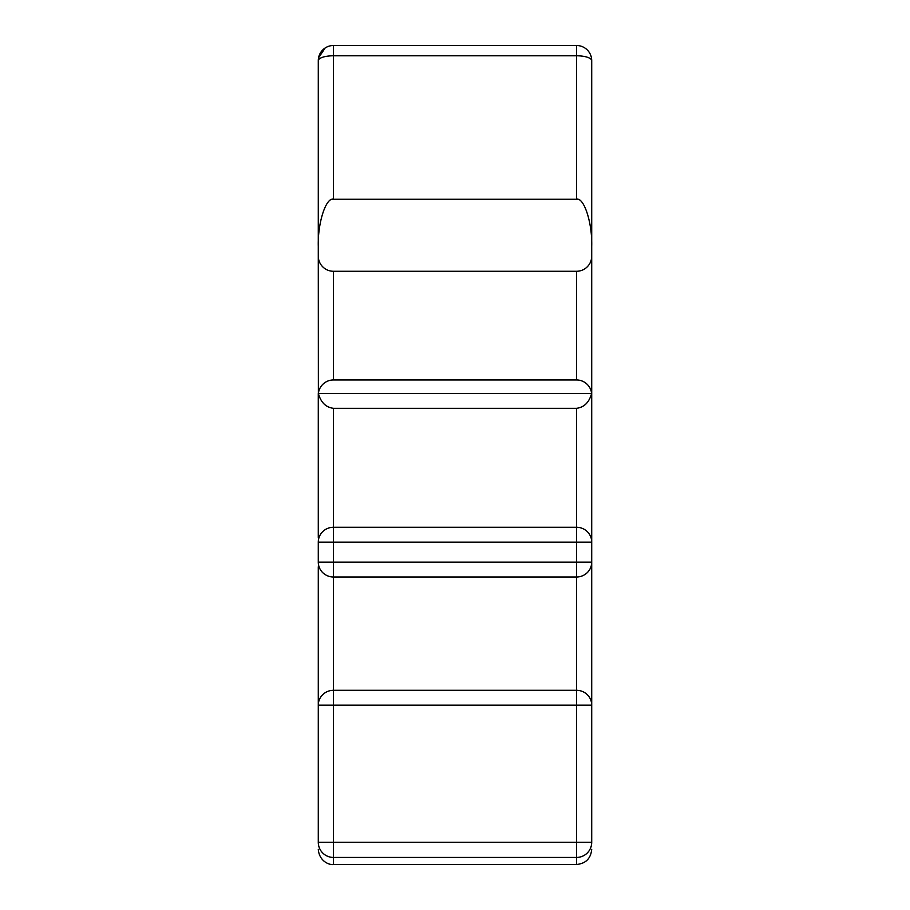 <?xml version="1.0" encoding="UTF-8"?>
<svg xmlns="http://www.w3.org/2000/svg" width="910" height="910" viewBox="0 0 910 910"><rect width="100%" height="100%" fill="white"/><g stroke="black" fill="none" stroke-linecap="round" stroke-linejoin="round"><path stroke-width="1.36" d="M318.568 57.808L325.132 48.003L319.091 55.76M318.284 79.716L318.284 60.686C318.557 56.852 318.557 56.852 318.284 60.686C318.557 56.852 318.557 56.852 318.284 60.686A15.186 4.903 0 0 1 333.481 55.783L333.481 199.244L576.519 199.244L576.519 55.783L333.481 55.783L333.481 45.5L576.519 45.5A15.186 15.186 0 0 1 591.716 60.686L591.716 842.285A15.186 15.163 180 0 1 576.519 857.447L333.481 857.447A15.186 15.163 180 0 1 318.284 842.285L318.284 687.38M591.716 690.724L591.716 705.159L333.481 705.159L333.481 842.285L576.519 842.285L576.519 690.303A15.186 14.856 0 0 1 591.716 705.159M318.284 537.514L318.284 393.518M318.284 705.159L333.481 705.159L333.481 690.303L576.519 690.303L576.519 542.144L333.481 542.144L333.481 562.13L591.716 562.13A15.186 14.856 180 0 1 576.519 576.997L333.481 576.997L333.481 690.303A15.186 14.856 0 0 0 318.284 705.159L318.284 566.805M318.284 562.13L333.481 562.13L333.481 576.997A15.186 14.856 180 0 1 318.284 562.13L318.284 542.144A15.186 14.878 180 0 1 333.481 527.265L576.519 527.265A15.186 14.878 0 0 1 591.716 542.144L576.519 542.144L576.519 408.306L333.481 408.306C325.951 407.441 320.923 402.516 318.375 393.518L318.284 256.085A15.186 15.186 0 0 0 333.481 271.271L576.519 271.271A15.186 15.186 0 0 0 591.716 256.085M333.481 199.244C325.962 197.14 317.613 222.995 318.284 246.257L318.284 256.085M318.284 246.257L318.284 60.686A15.186 15.186 0 0 1 333.481 45.5M591.716 246.257C592.387 222.995 584.038 197.14 576.519 199.244M333.481 271.271L333.481 379.959L576.519 379.959L576.519 271.271M333.481 379.959A15.186 15.186 0 0 0 318.386 393.427L318.375 393.518M591.716 392.71L591.625 393.518A15.186 15.186 0 0 0 576.519 379.959M591.625 393.518C589.077 402.516 584.038 407.441 576.519 408.306M591.716 60.686A15.186 4.903 180 0 0 576.519 55.783L576.519 45.5M318.386 393.427L591.614 393.427M318.284 842.285L333.481 842.285L333.481 864.5C329.693 865.239 319.239 861.508 318.284 849.314M333.481 864.5L576.519 864.5L576.519 842.285L591.716 842.285M333.481 408.306L333.481 542.144L318.284 542.144M576.519 864.5C585.744 863.601 590.806 858.539 591.716 849.314"/></g></svg>
